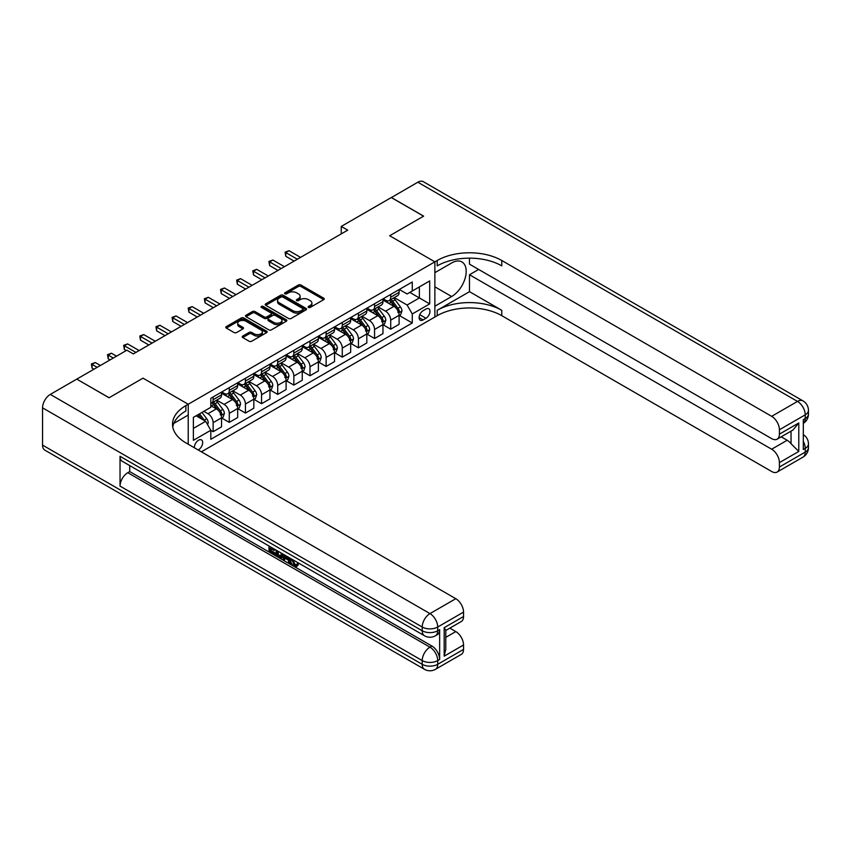 <?xml version="1.0" encoding="UTF-8"?>
<svg xmlns="http://www.w3.org/2000/svg" width="851" height="851" viewBox="0 0 851 851"><rect width="100%" height="100%" fill="white"/><g stroke="black" fill="none" stroke-linecap="round" stroke-linejoin="round"><path stroke-width="1.28" d="M308.477 307.424A1.255 0.723 0 0 0 310.253 307.424L323.72 299.648A1.798 1.032 0 0 0 324.252 298.914A1.798 1.032 0 0 0 323.72 298.18L300.903 285.011A1.798 1.032 0 0 0 298.371 285.011L284.904 292.787A1.255 0.723 0 0 0 286.681 293.808L288.425 292.808A5.734 3.308 0 0 1 296.531 292.808L298.435 293.903A5.734 3.308 0 0 1 300.116 296.244A5.734 3.308 0 0 1 298.435 298.584L296.691 299.595A1.255 0.723 0 0 0 298.467 300.616L300.212 299.605A5.734 3.308 0 0 1 308.328 299.605L310.221 300.711A5.734 3.308 0 0 1 311.902 303.052A5.734 3.308 0 0 1 310.221 305.392L308.477 306.403A1.255 0.723 0 0 0 308.477 307.424L308.477 306.403M198.145 449.945A5.84 3.372 120 0 0 198.549 449.732A5.84 3.372 120 0 0 202.368 444.584A5.84 3.372 120 0 0 201.474 439.903A5.84 3.372 120 0 0 198.549 440.19A5.84 3.372 120 0 0 194.432 447.807M242.726 336.092A1.798 1.032 0 0 0 242.205 336.826A1.798 1.032 0 0 0 242.726 337.56L249.13 341.251A1.798 1.032 0 0 0 251.662 341.251L266.618 332.613A1.798 1.032 0 0 0 267.15 331.879A1.798 1.032 0 0 0 266.618 331.156L243.801 317.976A1.798 1.032 0 0 0 241.269 317.976L226.313 326.614A1.798 1.032 0 0 0 225.781 327.348A1.798 1.032 0 0 0 226.313 328.082L234.046 332.539A1.798 1.032 0 0 0 236.578 332.539L242.982 328.848A1.798 1.032 0 0 0 243.503 328.114A1.798 1.032 0 0 0 242.982 327.38L239.142 325.167A4.798 2.766 0 0 1 237.737 323.21A4.798 2.766 0 0 1 240.705 320.657A4.798 2.766 0 0 1 245.928 321.252L260.949 329.922A4.798 2.766 0 0 1 262.353 331.879A4.798 2.766 0 0 1 259.395 334.443A4.798 2.766 0 0 1 254.162 333.837L251.662 332.401A1.798 1.032 0 0 0 249.13 332.401L242.726 336.092L242.726 337.56L249.13 333.89L249.13 332.401M42.55 445.105L422.213 664.312A10.957 6.329 120 0 0 424.489 669.322L44.816 450.126A10.957 6.329 -60 0 1 42.55 445.105L42.55 407.831A10.957 6.329 -60 0 1 50.294 394.407L76.771 379.12L109.056 397.768L143.021 378.152L109.119 397.725L76.835 379.163M76.835 379.089L126.873 350.197L133.33 353.92L347.708 230.164L341.251 226.43L391.29 197.538L423.575 216.175L389.673 235.748L434.872 261.842L188.22 404.246L143.021 378.152L188.22 404.246L185.89 405.597A45.656 26.36 0 0 0 172.519 424.234A45.656 26.36 0 0 0 185.89 442.871L455.796 598.7A10.957 6.329 60 0 1 463.54 612.114L437.712 627.027L437.712 630.761L439.648 629.634A10.957 6.329 60 0 1 437.382 634.655L435.446 635.771A10.957 6.329 -120 0 0 437.712 630.761A10.957 6.329 0 0 1 422.213 630.761L422.213 627.027L42.55 407.831M288.553 318.487A1.798 1.032 0 0 0 291.085 318.487L306.041 309.86A1.798 1.032 0 0 0 306.562 309.126A1.798 1.032 0 0 0 306.041 308.392L283.223 295.223A1.798 1.032 0 0 0 280.692 295.223L265.735 303.85A1.798 1.032 0 0 0 265.204 304.584A1.798 1.032 0 0 0 265.735 305.318L288.553 318.487M261.863 307.69A1.255 0.723 0 0 1 263.129 307.871L286.308 321.252L271.373 329.869A1.798 1.032 0 0 1 268.842 329.869L246.024 316.7L246.024 315.232A1.798 1.032 0 0 0 245.492 315.966A1.798 1.032 0 0 0 246.024 316.7M246.024 315.232L252.428 311.54A1.798 1.032 0 0 1 254.96 311.54L264.214 316.88A1.798 1.032 0 0 0 266.746 316.88L270.99 314.434A1.798 1.032 0 0 0 271.522 313.7A1.798 1.032 0 0 0 270.99 312.966L261.363 307.402A1.255 0.723 0 0 1 263.129 306.381L286.33 319.774A1.798 1.032 0 0 1 286.851 320.508A1.798 1.032 0 0 1 286.33 321.231L286.33 319.774M425.957 309.041L423.117 310.679A5.659 3.266 120 0 0 419.426 315.668A5.659 3.266 120 0 0 420.288 320.21A5.659 3.266 120 0 0 423.117 319.923L425.957 318.285A5.659 3.266 120 0 0 429.659 313.296A5.659 3.266 120 0 0 428.787 308.764A5.659 3.266 120 0 0 425.957 309.041M188.22 444.211L188.22 404.246L188.22 415.065L173.806 423.383M201.389 451.817L437.201 315.678A45.656 26.36 180 0 1 501.771 315.678L771.666 471.507A10.957 6.329 -120 0 0 777.144 472.05A10.957 6.329 -120 0 0 779.41 467.029L805.237 452.115L805.237 448.392L803.301 449.509L803.301 419.681L805.237 418.564L805.237 414.841L779.41 429.744L779.41 434.148L798.781 422.968L798.781 451.445L791.036 443.701L791.036 431.149M391.354 197.506L423.638 216.143L389.673 235.748L434.872 261.842L434.872 317.019L434.872 306.211L451.658 296.52A20.541 11.861 120 0 0 465.082 278.415A20.541 11.861 120 0 0 461.933 261.948A20.541 11.861 120 0 0 451.658 262.97L434.872 272.66L434.872 261.842L437.201 260.502A45.656 26.36 180 0 1 501.771 260.502L771.666 416.33L797.493 401.417L417.83 182.22L391.354 197.581M399.289 289.468L407.108 293.978L412.278 290.999L412.278 281.979L210.814 398.289L210.814 407.31L193.379 417.373L193.379 440.339L210.814 430.276L210.814 439.297L412.278 322.986L412.278 313.966L407.108 305.02L394.268 297.605M412.278 290.999L429.702 280.936L429.702 303.892L412.278 313.966M341.251 226.43L341.251 233.887M409.82 292.414L419.373 297.935L419.373 286.893L429.702 280.936M407.108 305.02L419.373 297.935L429.702 303.892M193.379 428.404L205.655 421.33L196.092 415.809M210.814 430.351L213.144 431.691L213.144 422.67A7.308 4.212 -120 0 0 207.974 413.724L203.846 411.331M213.144 431.691L221.537 426.84L221.537 417.82A7.308 4.212 -120 0 0 216.367 408.874L210.814 405.672M221.728 418.011L229.281 422.373L229.281 413.352A7.308 4.212 -120 0 0 224.121 404.395L216.697 400.119M229.281 422.373L237.674 417.522L237.674 408.501A7.308 4.212 -120 0 0 232.514 399.555L221.537 393.215M237.876 408.693L245.428 413.054L245.428 404.023A7.308 4.212 -120 0 0 240.259 395.077L232.844 390.8M245.428 413.054L253.821 408.203L253.821 399.183A7.308 4.212 -120 0 0 248.652 390.237L237.674 383.897M254.013 399.364L261.565 403.725L261.565 394.704A7.308 4.212 -120 0 0 256.406 385.758L248.981 381.482M261.565 403.725L269.958 398.885L269.958 389.864A7.308 4.212 -120 0 0 264.799 380.918L253.821 374.578M270.161 390.045L277.713 394.407L277.713 385.386A7.308 4.212 -120 0 0 272.543 376.44L265.129 372.164M277.713 394.407L286.106 389.567L286.106 380.546A7.308 4.212 -120 0 0 280.936 371.6L269.958 365.26M286.298 380.727L293.85 385.088L293.85 376.068A7.308 4.212 -120 0 0 288.691 367.121L281.266 362.834M293.85 385.088L302.243 380.248L302.243 371.227A7.308 4.212 -120 0 0 297.084 362.271L286.106 355.941M302.445 371.408L309.998 375.77L309.998 366.749A7.308 4.212 -120 0 0 304.828 357.803L297.414 353.516M309.998 375.77L318.391 370.93L318.391 361.898A7.308 4.212 -120 0 0 313.221 352.952L302.243 346.623M318.582 362.09L326.135 366.451L326.135 357.431A7.308 4.212 -120 0 0 320.976 348.485L313.551 344.198M326.135 366.451L334.528 361.601L334.528 352.58A7.308 4.212 -120 0 0 329.369 343.634L318.391 337.294M334.73 352.771L342.283 357.133L342.283 348.112A7.308 4.212 -120 0 0 337.113 339.166L329.699 334.879M342.283 357.133L350.676 352.282L350.676 343.261A7.308 4.212 -120 0 0 345.506 334.315L334.528 327.975M350.867 343.453L358.42 347.814L358.42 338.794A7.308 4.212 -120 0 0 353.261 329.848L345.836 325.561M358.42 347.814L366.813 342.964L366.813 333.943A7.308 4.212 -120 0 0 361.654 324.997L350.676 318.657M367.015 334.135L374.568 338.496L374.568 329.475A7.308 4.212 -120 0 0 369.398 320.519L361.983 316.242M374.568 338.496L382.961 333.645L382.961 324.625A7.308 4.212 -120 0 0 377.791 315.678L366.813 309.339M383.152 324.805L390.705 329.177L390.705 320.146A7.308 4.212 -120 0 0 385.546 311.2L378.121 306.924M390.705 329.177L399.098 324.327L399.098 315.306A7.308 4.212 -120 0 0 393.939 306.36L382.961 300.02M383.152 298.786L385.546 300.169A7.308 4.212 -120 0 0 389.194 300.531A7.308 4.212 -120 0 0 390.705 297.19L390.705 294.425M367.004 308.105L369.398 309.487A7.308 4.212 -120 0 0 373.046 309.849A7.308 4.212 -120 0 0 374.568 306.509L374.568 303.743M350.867 317.434L353.261 318.806A7.308 4.212 -120 0 0 356.909 319.168A7.308 4.212 -120 0 0 358.42 315.827L358.42 313.072M334.73 326.752L337.113 328.124A7.308 4.212 -120 0 0 340.762 328.486A7.308 4.212 -120 0 0 342.283 325.146L342.283 322.391M318.582 336.071L320.976 337.443A7.308 4.212 -120 0 0 324.625 337.804A7.308 4.212 -120 0 0 326.135 334.464L326.135 331.709M302.445 345.389L304.828 346.772A7.308 4.212 -120 0 0 308.488 347.134A7.308 4.212 -120 0 0 309.998 343.783L309.998 341.028M286.298 354.707L288.691 356.09A7.308 4.212 -120 0 0 292.34 356.452A7.308 4.212 -120 0 0 293.85 353.101L293.85 350.346M270.161 364.026L272.543 365.409A7.308 4.212 -120 0 0 276.203 365.77A7.308 4.212 -120 0 0 277.713 362.42L277.713 359.665M254.013 373.344L256.406 374.727A7.308 4.212 -120 0 0 260.055 375.089A7.308 4.212 -120 0 0 261.565 371.749L261.565 368.983M237.876 382.663L240.259 384.046A7.308 4.212 -120 0 0 243.918 384.407A7.308 4.212 -120 0 0 245.428 381.067L245.428 378.301M221.728 391.981L224.121 393.364A7.308 4.212 -120 0 0 227.77 393.726A7.308 4.212 -120 0 0 229.281 390.386L229.281 387.62M399.289 315.487L412.278 322.986M389.194 300.531L397.587 295.68A7.308 4.212 -120 0 0 399.098 292.34L399.098 289.585M373.046 309.849L381.45 305.009A7.308 4.212 -120 0 0 382.961 301.658L382.961 298.903M356.909 319.168L365.302 314.327A7.308 4.212 -120 0 0 366.813 310.977L366.813 308.222M340.762 328.486L349.165 323.646A7.308 4.212 -120 0 0 350.676 320.295L350.676 317.54M324.625 337.804L333.018 332.964A7.308 4.212 -120 0 0 334.528 329.624L334.528 326.858M308.488 347.134L316.88 342.283A7.308 4.212 -120 0 0 318.391 338.943L318.391 336.177M292.34 356.452L300.733 351.601A7.308 4.212 -120 0 0 302.243 348.261L302.243 345.495M276.203 365.77L284.596 360.92A7.308 4.212 -120 0 0 286.106 357.58L286.106 354.824M260.055 375.089L268.448 370.238A7.308 4.212 -120 0 0 269.958 366.898L269.958 364.143M243.918 384.407L252.311 379.557A7.308 4.212 -120 0 0 253.821 376.216L253.821 373.461M227.77 393.726L236.163 388.886A7.308 4.212 -120 0 0 237.674 385.535L237.674 382.78M210.814 403.342A7.308 4.212 -120 0 0 211.633 403.044L220.026 398.204A7.308 4.212 -120 0 0 221.537 394.853L221.537 392.098M211.633 403.044A7.308 4.212 -120 0 0 213.144 399.704L213.144 396.949M205.655 421.33L210.814 430.276M308.987 307.605L310.221 306.881A5.734 3.308 0 0 0 311.902 304.541L311.902 303.052M300.116 296.244L300.116 297.733A5.734 3.308 0 0 1 298.435 300.073L297.19 300.797M323.72 298.18L323.72 299.648L300.903 286.5A1.798 1.032 0 0 0 298.371 286.5L285.404 293.989M306.041 308.392L306.041 309.86L283.223 296.712A1.798 1.032 0 0 0 280.692 296.712L265.757 305.328M302.871 309.636A1.255 0.723 0 0 0 302.871 308.615L282.84 297.052A1.255 0.723 0 0 0 281.075 297.052L279.234 298.105A5.734 3.308 0 0 0 277.554 300.456A5.734 3.308 0 0 0 279.234 302.796L292.925 310.7A5.734 3.308 0 0 0 301.031 310.7L302.871 309.636L302.871 311.126A1.255 0.723 0 0 0 303.243 310.615L303.243 309.126M277.554 300.456L277.554 301.945A5.734 3.308 0 0 0 279.234 304.286L279.234 302.796M302.871 311.126L301.031 312.189A5.734 3.308 0 0 1 292.925 312.189L279.234 304.286M246.045 316.71L252.428 313.03L252.428 311.54M271.522 313.7L271.522 315.189A1.798 1.032 0 0 1 270.99 315.923L266.746 318.37A1.798 1.032 0 0 1 264.214 318.37L254.96 313.03A1.798 1.032 0 0 0 252.428 313.03M273.809 322.423A4.798 2.766 0 0 0 279.043 323.029A4.798 2.766 0 0 0 282 320.465A4.798 2.766 0 0 0 280.596 318.508L275.298 315.455A1.798 1.032 0 0 0 272.767 315.455L268.522 317.902A1.798 1.032 0 0 0 268.001 318.636A1.798 1.032 0 0 0 268.522 319.37L273.809 322.423L273.809 323.912A4.798 2.766 0 0 0 279.043 324.518A4.798 2.766 0 0 0 282 321.955L282 320.465M268.001 318.636L268.001 320.125A1.798 1.032 0 0 0 268.522 320.859L268.522 319.37M273.809 323.912L268.522 320.859M262.353 331.879L262.353 333.379A4.798 2.766 0 0 1 259.395 335.932A4.798 2.766 0 0 1 254.162 335.337L251.662 333.89A1.798 1.032 0 0 0 249.13 333.89M237.737 323.21L237.737 324.699A4.798 2.766 0 0 0 239.142 326.656L239.142 325.167M242.982 327.38L242.982 328.848L239.142 326.656M266.597 332.635L243.801 319.465A1.798 1.032 0 0 0 241.269 319.465L226.334 328.092M399.098 315.604L400.651 314.71L401.938 310.977A4.84 2.798 -120 0 0 400.395 306.86L395.119 299.818A13.967 8.063 -120 0 0 393.598 297.988M388.343 303.137A13.967 8.063 -120 0 0 385.492 300.137M397.779 312.083C398.502 313.051 399.023 312.753 399.332 311.189A4.84 2.798 -120 0 0 397.938 308.275L392.662 301.233A13.967 8.063 -120 0 0 391.141 299.403M389.843 300.158A11.595 6.691 60 0 1 391.747 302.318L396.215 308.285M300.563 257.374L289.01 250.705L285.787 252.566L285.787 256.289L294.106 261.097M389.588 300.297A13.967 8.063 60 0 1 391.12 302.126L394.63 306.807M285.787 256.289L285.074 252.151L297.339 259.236M285.074 252.151L289.01 250.705M382.961 324.922L384.503 324.029L385.801 320.295A4.84 2.798 -120 0 0 384.258 316.178L378.982 309.136A13.967 8.063 -120 0 0 377.45 307.307M372.206 312.455A13.967 8.063 -120 0 0 369.345 309.456M381.642 321.401C382.365 322.369 382.876 322.072 383.184 320.508A4.84 2.798 -120 0 0 381.801 317.593L376.525 310.551A13.967 8.063 -120 0 0 375.004 308.722M373.695 309.477A11.595 6.691 60 0 1 375.599 311.636L380.067 317.604M284.425 266.693L272.873 260.023L269.639 261.885L269.639 265.608L277.969 270.416M373.451 309.615A13.967 8.063 60 0 1 374.972 311.445L378.482 316.125M269.639 265.608L268.927 261.47L281.192 268.554M268.927 261.47L272.873 260.023M366.813 334.241L368.366 333.347L369.653 329.624A4.84 2.798 -120 0 0 368.111 325.497L362.834 318.455A13.967 8.063 -120 0 0 361.313 316.625M356.058 321.774A13.967 8.063 -120 0 0 353.208 318.774M365.494 330.72C366.217 331.699 366.738 331.39 367.047 329.826A4.84 2.798 -120 0 0 365.653 326.912L360.377 319.87A13.967 8.063 -120 0 0 358.856 318.051M357.558 318.795A11.595 6.691 60 0 1 359.462 320.965L363.93 326.922M268.288 276.011L256.725 269.341L253.502 271.203L253.502 274.937L261.831 279.745M357.303 318.944A13.967 8.063 60 0 1 358.835 320.763L362.345 325.444M253.502 274.937L252.79 270.799L265.055 277.873M252.79 270.799L256.725 269.341M350.676 343.559L352.218 342.666L353.516 338.943A4.84 2.798 -120 0 0 351.974 334.815L346.697 327.773A13.967 8.063 -120 0 0 345.166 325.944M339.921 331.092A13.967 8.063 -120 0 0 337.06 328.092M349.357 340.038C350.08 341.017 350.591 340.719 350.899 339.145A4.84 2.798 -120 0 0 349.516 336.23L344.24 329.188A13.967 8.063 -120 0 0 342.719 327.369M341.411 328.114A11.595 6.691 60 0 1 343.315 330.284L347.782 336.241M252.141 285.33L240.588 278.66L237.355 280.522L237.355 284.255L245.684 289.063M341.166 328.263A13.967 8.063 60 0 1 342.687 330.082L346.197 334.773M237.355 284.255L236.642 280.117L248.917 287.191M236.642 280.117L240.588 278.66M334.528 352.878L336.081 351.984L337.368 348.261A4.84 2.798 -120 0 0 335.826 344.134L330.55 337.092A13.967 8.063 -120 0 0 329.029 335.273M323.784 340.411A13.967 8.063 -120 0 0 320.923 337.421M333.209 349.357C333.932 350.335 334.454 350.038 334.762 348.463A4.84 2.798 -120 0 0 333.379 345.559L328.092 338.507A13.967 8.063 -120 0 0 326.571 336.688M325.273 337.432A11.595 6.691 60 0 1 327.178 339.602L331.645 345.559M236.004 294.648L224.441 287.978L221.217 289.84L221.217 293.574L229.547 298.382M325.018 337.581A13.967 8.063 60 0 1 326.55 339.4L330.06 344.091M221.217 293.574L220.505 289.436L232.77 296.52M220.505 289.436L224.441 287.978M469.486 291.67L437.201 310.307A45.656 26.36 180 0 1 501.771 310.307L469.486 291.67L469.486 274.745L478.645 269.448M469.486 258.151L469.486 264.161L771.666 438.627A10.957 6.329 -120 0 0 777.144 439.169A10.957 6.329 -120 0 0 779.41 434.148M798.781 451.445L779.41 462.625L779.41 467.029M779.41 462.625A10.957 6.329 -120 0 0 771.666 449.211L787.164 440.265A10.957 6.329 60 0 1 791.036 443.701M469.486 274.745L771.666 449.211M417.83 182.22A10.957 6.329 -60 0 1 423.309 181.678L802.972 400.874A10.957 6.329 120 0 0 797.493 401.417A10.957 6.329 60 0 1 805.237 414.841A10.957 6.329 180 0 0 808.45 410.363A10.957 10.957 0 0 0 802.972 400.874M779.41 429.744A10.957 6.329 -120 0 0 771.666 416.33M781.197 436.818L787.164 440.265M437.201 260.502L437.201 265.874A45.656 26.36 180 0 1 501.771 265.874L501.771 260.502M777.144 439.169L792.983 430.021L798.781 422.968M292.776 559.681L295.18 564.692L296.074 565.011M291.85 559.192L294.148 565.287L295.648 565.479L297.35 563.713L298.446 564.638L296.499 566.681L294.244 566.383C291.861 564.766 290.67 562.522 290.659 559.65L290.744 558.554M285.532 558.479L284 560.352L282.84 559.681L284.798 555.118M289.712 557.958L291.255 563.351L290.223 563.947L289.063 563.277L288.181 560.011L284.883 558.107L284 560.352M271.129 548.789L271.129 550.693L275.692 553.331L275.692 554.363L274.66 554.958L269.001 551.693L269.001 546.002M275.203 549.586L274.16 550.544L270.097 548.193L270.097 551.288L271.129 550.693M120.034 456.296L422.213 630.761A10.957 6.329 120 0 0 424.489 635.771L122.299 461.306A10.957 6.329 -60 0 1 120.034 456.296L120.034 486.112A10.957 6.329 -60 0 1 127.778 472.699L129.714 471.582L431.904 646.037A10.957 6.329 60 0 1 439.648 659.461L439.648 629.634M129.714 471.582L129.714 465.593M282.426 553.756L282.511 554.969L283.521 554.384L282.468 557.331L281.436 557.926L278.926 557.426L276.149 555.82L276.149 550.129M444.169 627.698L445.775 630.123L445.775 649.281L444.169 656.185L444.169 627.698L463.54 616.518L463.54 612.114M463.54 616.518A10.957 6.329 60 0 1 461.274 621.528L445.775 630.474M449.828 628.134L455.796 631.58A10.957 6.329 60 0 1 463.54 644.994L444.169 656.185M439.648 659.461L437.712 660.578L437.712 664.312L463.54 649.398L463.54 644.994M463.54 649.398A10.957 6.329 60 0 1 461.274 654.408L435.446 669.322A10.957 6.329 -120 0 0 437.712 664.312A10.957 6.329 0 0 1 422.213 664.312L422.213 660.578L120.034 486.112M185.89 405.597L185.89 410.959A45.656 26.36 0 0 0 172.753 426.915M270.097 551.288L274.66 553.927L275.692 553.331M274.66 553.927L274.66 554.958M270.097 546.629L274.618 549.246M274.16 549.512L274.16 550.544M282.511 554.969L281.436 557.926M277.245 550.767L277.245 555.416L278.841 556.341L280.67 556.767L281.341 553.129M278.277 551.363L278.277 554.82L281.702 556.171M277.245 555.416L278.277 554.82M278.841 556.341L279.873 555.746M288.266 557.128L290.223 563.947M285.819 555.714L285.213 557.267L287.851 558.788L287.244 556.533M286.468 556.086L286.244 556.671L287.468 557.384M285.213 557.267L286.244 556.671M294.148 565.287L295.18 564.692M291.744 560.277L292.733 559.703M296.318 564.309L297.414 565.234L298.446 564.638M297.414 565.234L296.499 566.681M318.391 362.196L319.944 361.303L321.231 357.58A4.84 2.798 -120 0 0 319.689 353.452L314.413 346.41A13.967 8.063 -120 0 0 312.881 344.591M307.636 349.729A13.967 8.063 -120 0 0 304.775 346.74M317.072 358.675C317.795 359.654 318.317 359.356 318.614 357.782A4.84 2.798 -120 0 0 317.232 354.878L311.955 347.825A13.967 8.063 -120 0 0 310.434 346.006M309.126 346.751A11.595 6.691 60 0 1 311.03 348.921L315.498 354.878M219.856 303.967L208.304 297.297L205.07 299.158L205.07 302.892L213.399 307.7M308.881 346.9A13.967 8.063 60 0 1 310.402 348.729L313.913 353.41M205.07 302.892L204.357 298.754L216.633 305.839M204.357 298.754L208.304 297.297M302.243 371.525L303.796 370.621L305.084 366.898A4.84 2.798 -120 0 0 303.541 362.781L298.265 355.729A13.967 8.063 -120 0 0 296.744 353.91M291.499 359.048A13.967 8.063 -120 0 0 288.638 356.058M300.924 367.994C301.648 368.972 302.169 368.674 302.477 367.1A4.84 2.798 -120 0 0 301.094 364.196L295.818 357.154A13.967 8.063 -120 0 0 294.286 355.324M292.989 356.08A11.595 6.691 60 0 1 294.893 358.239L299.361 364.196M203.719 313.296L192.156 306.615L188.933 308.488L188.933 312.211L197.262 317.019M292.744 356.218A13.967 8.063 60 0 1 294.265 358.048L297.776 362.728M188.933 312.211L188.22 308.073L200.485 315.157M188.22 308.073L192.156 306.615M286.106 380.844L287.659 379.95L288.946 376.216A4.84 2.798 -120 0 0 287.404 372.1L282.128 365.058A13.967 8.063 -120 0 0 280.596 363.228M275.352 368.366A13.967 8.063 -120 0 0 272.49 365.377M284.787 377.323C285.51 378.291 286.032 377.993 286.33 376.419A4.84 2.798 -120 0 0 284.947 373.515L279.671 366.473A13.967 8.063 -120 0 0 278.149 364.643M276.841 365.398A11.595 6.691 60 0 1 278.745 367.558L283.213 373.515M187.571 322.614L176.019 315.934L172.785 317.806L172.785 321.529L181.114 326.337M276.596 365.536A13.967 8.063 60 0 1 278.117 367.366L281.628 372.047M172.785 321.529L172.072 317.391L184.348 324.476M172.072 317.391L176.019 315.934M269.958 390.162L271.512 389.269L272.799 385.535A4.84 2.798 -120 0 0 271.256 381.418L265.98 374.376A13.967 8.063 -120 0 0 264.459 372.547M259.215 377.684A13.967 8.063 -120 0 0 256.353 374.695M268.639 386.641C269.363 387.609 269.884 387.311 270.192 385.748A4.84 2.798 -120 0 0 268.81 382.833L263.533 375.791A13.967 8.063 -120 0 0 262.002 373.961M260.704 374.717A11.595 6.691 60 0 1 262.608 376.876L267.076 382.844M171.434 331.933L159.871 325.263L156.648 327.124L156.648 330.848L164.977 335.656M260.459 374.855A13.967 8.063 60 0 1 261.98 376.685L265.491 381.365M156.648 330.848L155.935 326.71L168.2 333.794M155.935 326.71L159.871 325.263M253.821 399.481L255.374 398.587L256.662 394.853A4.84 2.798 -120 0 0 255.119 390.737L249.843 383.695A13.967 8.063 -120 0 0 248.311 381.865M243.067 387.014A13.967 8.063 -120 0 0 240.205 384.014M252.502 395.96C253.226 396.928 253.747 396.63 254.045 395.066A4.84 2.798 -120 0 0 252.662 392.151L247.386 385.109A13.967 8.063 -120 0 0 245.865 383.28M244.567 384.035A11.595 6.691 60 0 1 246.46 386.194L250.928 392.162M155.286 341.251L143.734 334.581L140.5 336.443L140.5 340.166L148.829 344.974M244.311 384.173A13.967 8.063 60 0 1 245.833 386.003L249.343 390.683M140.5 340.166L139.787 336.028L152.063 343.113M139.787 336.028L143.734 334.581M237.674 408.799L239.227 407.906L240.514 404.172A4.84 2.798 -120 0 0 238.971 400.055L233.695 393.013A13.967 8.063 -120 0 0 232.174 391.183M226.93 396.332A13.967 8.063 -120 0 0 224.068 393.332M236.355 405.278C237.089 406.246 237.599 405.948 237.908 404.385A4.84 2.798 -120 0 0 236.525 401.47L231.249 394.428A13.967 8.063 -120 0 0 229.717 392.598M228.419 393.353A11.595 6.691 60 0 1 230.323 395.513L234.791 401.481M139.149 350.569L127.586 343.9L124.363 345.761L124.363 349.484L126.235 350.569M228.174 393.502A13.967 8.063 60 0 1 229.696 395.321L233.206 400.002M124.363 349.484L123.65 345.346L135.915 352.431M123.65 345.346L127.586 343.9M221.537 418.118L223.09 417.224L224.377 413.501A4.84 2.798 -120 0 0 222.834 409.374L217.558 402.332A13.967 8.063 -120 0 0 216.026 400.502M220.218 414.597C220.941 415.575 221.462 415.277 221.76 413.703A4.84 2.798 -120 0 0 220.377 410.788L215.101 403.746A13.967 8.063 -120 0 0 213.58 401.927M212.282 402.672A11.595 6.691 60 0 1 214.175 404.842L218.643 410.799M116.544 356.165L111.449 353.218L108.215 355.08L108.215 358.814L110.087 359.888M212.027 402.821A13.967 8.063 60 0 1 213.548 404.64L217.058 409.32M108.215 358.814L107.503 354.676L113.321 358.026M107.503 354.676L111.449 353.218M207.591 424.681L208.229 422.819A4.84 2.798 -120 0 0 206.687 418.692L201.985 412.405M100.407 365.483L95.301 362.537L92.078 364.398L92.078 368.132L93.95 369.206M204.676 420.766A4.84 2.798 -120 0 0 204.24 420.107L199.528 413.831M198.315 414.522L201.698 419.043M197.975 414.724L200.847 418.554M92.078 368.132L91.365 363.994L97.174 367.345M91.365 363.994L95.301 362.537M207.974 413.724L216.367 408.874M224.121 404.395L232.514 399.555M240.259 395.077L248.652 390.237M256.406 385.758L264.799 380.918M272.543 376.44L280.936 371.6M288.691 367.121L297.084 362.271M304.828 357.803L313.221 352.952M320.976 348.485L329.369 343.634M337.113 339.166L345.506 334.315M353.261 329.848L361.654 324.997M369.398 320.519L377.791 315.678M385.546 311.2L393.939 306.36M390.705 297.19L399.098 292.34M390.705 320.146L399.098 315.306M374.568 329.475L382.961 324.625M374.568 306.509L382.961 301.658M358.42 338.794L366.813 333.943M358.42 315.827L366.813 310.977M342.283 348.112L350.676 343.261M342.283 325.146L350.676 320.295M326.135 357.431L334.528 352.58M326.135 334.464L334.528 329.624M309.998 366.749L318.391 361.898M309.998 343.783L318.391 338.943M293.85 376.068L302.243 371.227M293.85 353.101L302.243 348.261M277.713 385.386L286.106 380.546M277.713 362.42L286.106 357.58M261.565 394.704L269.958 389.864M261.565 371.749L269.958 366.898M245.428 404.023L253.821 399.183M245.428 381.067L253.821 376.216M229.281 413.352L237.674 408.501M229.281 390.386L237.674 385.535M213.144 422.67L221.537 417.82M213.144 399.704L221.537 394.853M419.766 314.71L425.957 318.285M419.118 317.614L423.117 319.923M310.221 306.881L310.221 305.392M296.691 300.616L296.691 299.595M298.435 300.073L298.435 298.584M284.904 293.808L284.904 292.787M298.371 286.5L298.371 285.011M300.903 286.5L300.903 285.011M265.735 305.318L265.735 303.85M280.692 296.712L280.692 295.223M283.223 296.712L283.223 295.223M292.925 312.189L292.925 310.7M301.031 312.189L301.031 310.7M254.96 313.03L254.96 311.54M264.214 318.37L264.214 316.88M266.746 318.37L266.746 316.88M270.99 315.923L270.99 314.434M263.129 307.871L263.129 306.381M251.662 333.89L251.662 332.401M254.162 335.337L254.162 333.837M226.313 328.082L226.313 326.614M241.269 319.465L241.269 317.976M243.801 319.465L243.801 317.976M266.618 332.613L266.618 331.156M398.736 312.902L401.906 311.072M392.662 301.233L395.119 299.818M388.864 303.424L391.12 302.126M397.938 308.275L400.395 306.86M397.555 310.168L399.332 311.189M382.599 322.221L385.769 320.391M376.525 310.551L378.982 309.136M372.717 312.753L374.972 311.445M381.801 317.593L384.258 316.178M381.418 319.487L383.184 320.508M366.451 331.539L369.621 329.709M360.377 319.87L362.834 318.455M356.58 322.072L358.835 320.763M365.653 326.912L368.111 325.497M365.27 328.805L367.047 329.826M350.314 340.857L353.484 339.028M344.24 329.188L346.697 327.773M340.432 331.39L342.687 330.082M349.516 336.23L351.974 334.815M349.133 338.124L350.899 339.145M334.166 350.186L337.336 348.357M328.092 338.507L330.55 337.092M324.295 340.708L326.55 339.4M333.379 345.559L335.826 344.134M332.986 347.442L334.762 348.463M437.201 310.307L437.201 315.678M501.771 310.307L501.771 315.678M803.301 441.35A10.957 6.329 60 0 1 805.237 448.392A10.957 6.329 180 0 0 808.45 443.914A10.957 10.957 0 0 0 803.301 434.627M802.972 457.136A10.957 10.957 0 0 0 808.45 447.647A10.957 6.329 0 0 1 805.237 452.115A10.957 6.329 60 0 1 802.972 457.136L777.144 472.05M805.237 418.564A10.957 6.329 60 0 1 803.301 423.362A10.957 10.957 0 0 0 808.45 414.097A10.957 6.329 0 0 1 805.237 418.564M434.872 286.819L451.658 296.52M50.294 394.407L429.968 613.603L455.796 598.7M127.778 472.699L429.968 647.164L431.904 646.037M445.775 637.356L455.796 631.58M429.968 613.603A10.957 6.329 120 0 0 422.213 627.027A10.957 6.329 180 0 0 437.712 627.027A10.957 6.329 -120 0 0 429.968 613.603M429.968 647.164A10.957 6.329 120 0 0 422.213 660.578A10.957 6.329 180 0 0 437.712 660.578A10.957 6.329 -120 0 0 429.968 647.164M318.029 359.505L321.199 357.675M311.955 347.825L314.413 346.41M308.147 350.027L310.402 348.729M317.232 354.878L319.689 353.452M316.849 356.76L318.614 357.782M301.882 368.823L305.052 366.994M295.818 357.154L298.265 355.729M292.01 359.345L294.265 358.048M301.094 364.196L303.541 362.781M300.701 366.079L302.477 367.1M285.745 378.142L288.915 376.312M279.671 366.473L282.128 365.058M275.862 368.664L278.117 367.366M284.947 373.515L287.404 372.1M284.564 375.408L286.33 376.419M269.597 387.46L272.767 385.631M263.533 375.791L265.98 374.376M259.725 377.982L261.98 376.685M268.81 382.833L271.256 381.418M268.427 384.726L270.192 385.748M253.46 396.779L256.63 394.949M247.386 385.109L249.843 383.695M243.577 387.301L245.833 386.003M252.662 392.151L255.119 390.737M252.279 394.045L254.045 395.066M237.312 406.097L240.482 404.268M231.249 394.428L233.695 393.013M227.44 396.63L229.696 395.321M236.525 401.47L238.971 400.055M236.142 403.363L237.908 404.385M221.175 415.416L224.345 413.586M215.101 403.746L217.558 402.332M211.293 405.948L213.548 404.64M220.377 410.788L222.834 409.374M219.994 412.682L221.76 413.703M206.974 423.617L208.197 422.904M204.24 420.107L206.687 418.692M808.45 443.914L808.45 447.647M808.45 410.363L808.45 414.097M424.489 635.771A10.957 10.957 0 0 0 435.446 635.771M424.489 669.322A10.957 10.957 0 0 0 435.446 669.322"/></g></svg>
